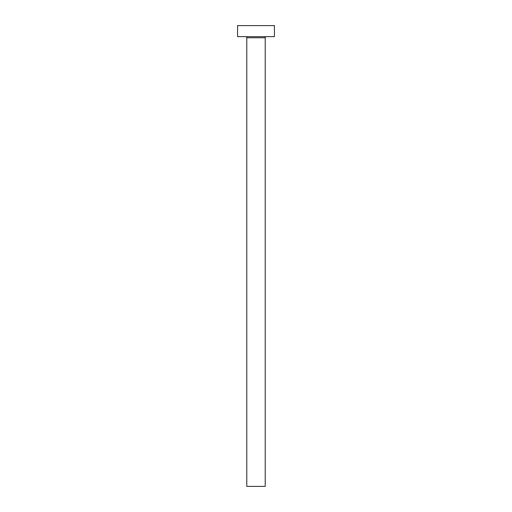 <?xml version="1.0" encoding="UTF-8"?>
<svg xmlns="http://www.w3.org/2000/svg" width="512" height="512" viewBox="0 0 512 512"><rect width="100%" height="100%" fill="white"/><g stroke="black" fill="none" stroke-linecap="round" stroke-linejoin="round"><path stroke-width="0.77" d="M265.216 37.766A1.107 1.107 0 0 1 266.323 36.659A1.107 1.107 0 0 0 265.216 37.766L246.784 37.766L246.784 486.4L265.216 486.4L265.216 37.766L265.216 486.4L246.784 486.4L246.784 37.766A1.107 1.107 0 0 0 245.677 36.659A1.107 1.107 0 0 1 246.784 37.766L265.216 37.766M237.568 25.6L237.568 36.659L274.432 36.659L274.432 25.6L237.568 25.6L237.568 36.659L274.432 36.659L274.432 25.6L237.568 25.6"/></g></svg>
